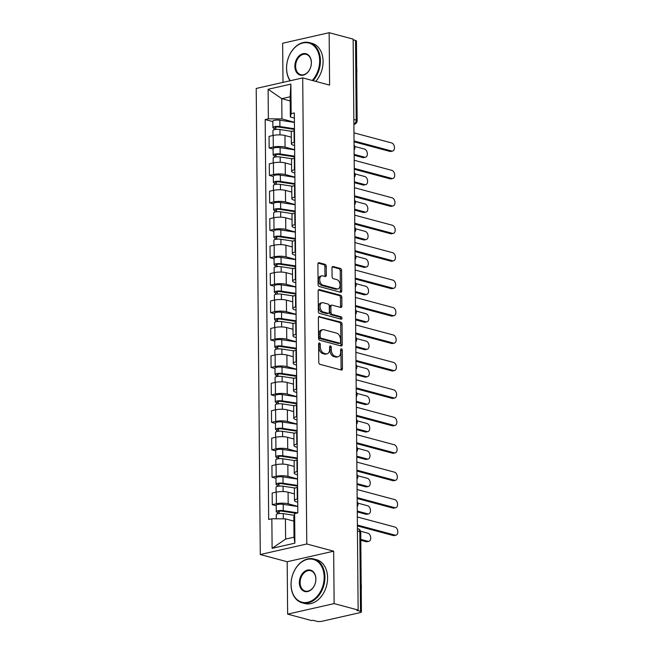 <?xml version="1.0" encoding="UTF-8"?>
<svg xmlns="http://www.w3.org/2000/svg" width="654" height="654" viewBox="0 0 654 654"><rect width="100%" height="100%" fill="white"/><g stroke="black" fill="none" stroke-linecap="round" stroke-linejoin="round"><path stroke-width="0.98" d="M319.43 342.958A1.251 0.801 77.2 0 0 319.16 342.949A1.251 0.801 77.2 0 0 318.604 343.939L318.768 362.283A1.782 1.144 77.2 0 0 319.969 364.327L341.274 370.033A1.782 1.144 77.2 0 0 341.658 370.05A1.782 1.144 77.2 0 0 342.443 368.627L342.287 350.282A1.251 0.801 77.2 0 0 341.445 348.852A1.251 0.801 77.2 0 0 341.184 348.844A1.251 0.801 77.2 0 0 340.628 349.841L340.644 352.212A5.698 3.662 77.2 0 1 338.118 356.757A5.698 3.662 77.2 0 1 336.908 356.724L335.134 356.25A5.698 3.662 77.2 0 1 331.292 349.71L331.276 347.331A1.251 0.801 77.2 0 0 330.433 345.901A1.251 0.801 77.2 0 0 330.172 345.901A1.251 0.801 77.2 0 0 329.616 346.89L329.641 349.261A5.698 3.662 77.2 0 1 327.106 353.806A5.698 3.662 77.2 0 1 325.896 353.773L324.122 353.299A5.698 3.662 77.2 0 1 320.288 346.759L320.264 344.388A1.251 0.801 77.2 0 0 319.43 342.958M326.256 266.374A1.782 1.144 77.2 0 0 325.063 264.33L319.078 262.728A1.782 1.144 77.2 0 0 318.702 262.72A1.782 1.144 77.2 0 0 317.909 264.142L318.089 284.515A1.782 1.144 77.2 0 0 319.291 286.558L340.595 292.264A1.782 1.144 77.2 0 0 340.979 292.273A1.782 1.144 77.2 0 0 341.764 290.85L341.584 270.478A1.782 1.144 77.2 0 0 340.391 268.442L333.164 266.505A1.782 1.144 77.2 0 0 332.788 266.497A1.782 1.144 77.2 0 0 331.995 267.911L332.077 276.634A1.782 1.144 77.2 0 0 333.27 278.678L336.851 279.634A4.766 3.066 77.2 0 1 340.015 284.343A4.766 3.066 77.2 0 1 337.946 288.896A4.766 3.066 77.2 0 1 336.933 288.872L322.904 285.111A4.766 3.066 77.2 0 1 319.749 280.411A4.766 3.066 77.2 0 1 321.817 275.849A4.766 3.066 77.2 0 1 322.831 275.874L325.169 276.503A1.782 1.144 77.2 0 0 325.545 276.511A1.782 1.144 77.2 0 0 326.33 275.097L326.256 266.374L324.899 266.685A1.782 1.144 77.2 0 0 323.705 264.641L318.146 263.153M333.671 551.191L287.18 561.737L287.637 614.147L334.129 603.601L333.671 551.191L306.775 543.989L302.712 77.908L329.6 85.11L329.15 32.7L353.144 39.126L358.13 610.035L356.773 610.337L360.509 611.343L359.814 531.669A3.63 2.632 -75 0 0 358.04 528.775L357.419 528.612M334.129 603.601L358.13 610.035M319.553 316.422A1.782 1.144 77.2 0 0 319.168 316.413A1.782 1.144 77.2 0 0 318.384 317.828L318.555 338.2A1.782 1.144 77.2 0 0 319.757 340.243L341.069 345.95A1.782 1.144 77.2 0 0 341.445 345.966A1.782 1.144 77.2 0 0 342.23 344.544L342.058 324.171A1.782 1.144 77.2 0 0 340.857 322.128L318.833 316.585M318.326 311.353L318.146 290.989A1.782 1.144 77.2 0 1 318.939 289.567A1.782 1.144 77.2 0 1 319.316 289.575L340.62 295.281A1.782 1.144 77.2 0 1 341.821 297.325L341.895 306.047A1.782 1.144 77.2 0 1 341.11 307.462A1.782 1.144 77.2 0 1 340.726 307.454L332.085 305.14A1.782 1.144 77.2 0 0 331.709 305.132A1.782 1.144 77.2 0 0 330.916 306.546L330.973 312.334A1.782 1.144 77.2 0 0 332.167 314.378L341.167 316.789A1.251 0.801 77.2 0 1 341.993 318.016A1.251 0.801 77.2 0 1 341.453 319.209A1.251 0.801 77.2 0 1 341.184 319.201L319.52 313.397A1.782 1.144 77.2 0 1 318.326 311.353M287.637 614.147L311.631 620.572L312.988 620.27L316.724 621.267A3.63 0.891 179.5 0 0 321.85 621.3L360.215 612.602A3.63 0.891 179.5 0 0 361.425 611.923A3.63 0.891 179.5 0 0 360.509 611.343M287.18 561.737L260.284 554.527L256.213 88.454L302.712 77.908M329.15 32.7L282.651 43.246L282.994 82.379M353.152 39.804L355.531 40.442A3.63 0.891 -0.5 0 1 356.446 41.022L357.141 120.696A3.63 0.891 179.5 0 0 356.226 120.107L355.531 40.442M297.717 502.198L296.589 501.896A8.347 2.052 -0.5 0 1 294.48 500.555A8.347 2.052 -0.5 0 1 297.276 499.002L297.693 498.904M294.423 493.893L288.087 492.2A8.347 2.052 179.5 0 0 276.299 492.127L276.405 503.735A8.347 2.052 -0.5 0 1 288.185 503.801L297.758 506.368M276.405 503.735L272.268 504.667L276.209 505.722M297.586 487.295L297.178 487.394A8.347 2.052 179.5 0 0 294.382 488.947L294.48 500.555M276.299 492.127L272.17 493.059L272.268 504.667M297.48 474.763L296.352 474.461A8.347 2.052 -0.5 0 1 294.243 473.12A8.347 2.052 -0.5 0 1 297.039 471.559L297.447 471.469M275.963 478.287L272.031 477.232L276.168 476.292A8.347 2.052 -0.5 0 1 287.948 476.365L297.513 478.932M297.349 459.86L296.941 459.95A8.347 2.052 179.5 0 0 294.137 461.511L294.243 473.12M294.186 466.457L287.85 464.757A8.347 2.052 179.5 0 0 276.062 464.683L271.925 465.623L272.031 477.232M297.243 447.328L296.115 447.025A8.347 2.052 -0.5 0 1 294.006 445.685A8.347 2.052 -0.5 0 1 296.802 444.123L297.21 444.033M275.726 450.851L271.794 449.797L275.923 448.857A8.347 2.052 -0.5 0 1 287.711 448.93L297.276 451.497M297.112 432.425L296.695 432.515A8.347 2.052 179.5 0 0 293.899 434.076L294.006 445.685M293.94 439.022L287.605 437.322A8.347 2.052 179.5 0 0 275.825 437.248L271.688 438.188L271.794 449.797M296.998 419.893L295.87 419.59A8.347 2.052 -0.5 0 1 293.76 418.249A8.347 2.052 -0.5 0 1 296.564 416.688L296.973 416.598M275.489 423.416L271.549 422.361L275.686 421.421A8.347 2.052 -0.5 0 1 287.466 421.495L297.039 424.054M296.875 404.989L296.458 405.079A8.347 2.052 179.5 0 0 293.662 406.641L293.76 418.249M293.703 411.579L287.368 409.886A8.347 2.052 179.5 0 0 275.587 409.813L271.451 410.753L271.549 422.361M296.761 392.449L295.633 392.147A8.347 2.052 -0.5 0 1 293.523 390.806A8.347 2.052 -0.5 0 1 296.319 389.253L296.736 389.155M275.252 395.972L271.312 394.918L275.448 393.986A8.347 2.052 -0.5 0 1 287.229 394.06L296.802 396.618M296.63 377.546L296.221 377.644A8.347 2.052 179.5 0 0 293.425 379.197L293.523 390.806M293.466 384.143L287.131 382.451A8.347 2.052 179.5 0 0 275.342 382.377L271.214 383.309L271.312 394.918M296.524 365.014L295.395 364.711A8.347 2.052 -0.5 0 1 293.286 363.371A8.347 2.052 -0.5 0 1 296.082 361.817L296.491 361.719M275.007 368.537L271.075 367.483L275.203 366.542A8.347 2.052 -0.5 0 1 286.992 366.616L296.556 369.183M296.393 350.111L295.984 350.209A8.347 2.052 179.5 0 0 293.18 351.762L293.286 363.371M293.229 356.708L286.885 355.008A8.347 2.052 179.5 0 0 275.105 354.942L270.969 355.874L271.075 367.483M296.287 337.578L295.158 337.276A8.347 2.052 -0.5 0 1 293.041 335.935A8.347 2.052 -0.5 0 1 295.845 334.374L296.254 334.284M274.77 341.102L270.83 340.047L274.966 339.107A8.347 2.052 -0.5 0 1 286.746 339.181L296.319 341.748M296.156 322.675L295.739 322.765A8.347 2.052 179.5 0 0 292.943 324.327L293.041 335.935M292.984 329.273L286.648 327.572A8.347 2.052 179.5 0 0 274.868 327.499L270.731 328.439L270.83 340.047M296.041 310.143L294.913 309.841A8.347 2.052 -0.5 0 1 292.804 308.5A8.347 2.052 -0.5 0 1 295.6 306.939L296.017 306.849M274.533 313.667L270.593 312.612L274.729 311.672A8.347 2.052 -0.5 0 1 286.509 311.745L296.082 314.304M295.91 295.24L295.502 295.33A8.347 2.052 179.5 0 0 292.706 296.891L292.804 308.5M292.747 301.837L286.411 300.137A8.347 2.052 179.5 0 0 274.623 300.063L270.494 301.003L270.593 312.612M295.804 282.708L294.676 282.405A8.347 2.052 -0.5 0 1 292.567 281.065A8.347 2.052 -0.5 0 1 295.363 279.503L295.772 279.405M274.288 286.223L270.355 285.169L274.492 284.237A8.347 2.052 -0.5 0 1 286.272 284.31L295.837 286.869M295.673 267.797L295.265 267.895A8.347 2.052 179.5 0 0 292.461 269.456L292.567 281.065M292.51 274.394L286.174 272.702A8.347 2.052 179.5 0 0 274.386 272.628L270.249 273.568L270.355 285.169M295.567 255.264L294.439 254.962A8.347 2.052 -0.5 0 1 292.322 253.621A8.347 2.052 -0.5 0 1 295.126 252.068L295.534 251.97M274.051 258.788L270.118 257.733L274.247 256.801A8.347 2.052 -0.5 0 1 286.035 256.867L295.6 259.434M295.436 240.361L295.019 240.459A8.347 2.052 179.5 0 0 292.224 242.013L292.322 253.621M292.264 246.959L285.929 245.258A8.347 2.052 179.5 0 0 274.149 245.193L270.012 246.125L270.118 257.733M295.322 227.829L294.194 227.527A8.347 2.052 -0.5 0 1 292.085 226.186A8.347 2.052 -0.5 0 1 294.889 224.624L295.297 224.535M273.813 231.352L269.873 230.298L274.01 229.358A8.347 2.052 -0.5 0 1 285.79 229.431L295.363 231.998M295.191 212.926L294.782 213.016A8.347 2.052 179.5 0 0 291.986 214.577L292.085 226.186M292.027 219.523L285.692 217.823A8.347 2.052 179.5 0 0 273.912 217.749L269.775 218.689L269.873 230.298M295.085 200.394L293.957 200.091A8.347 2.052 -0.5 0 1 291.848 198.751A8.347 2.052 -0.5 0 1 294.643 197.189L295.06 197.099M273.576 203.917L269.636 202.863L273.773 201.923A8.347 2.052 -0.5 0 1 285.553 201.996L295.126 204.563M294.954 185.491L294.545 185.581A8.347 2.052 179.5 0 0 291.749 187.142L291.848 198.751M291.79 192.088L285.455 190.388A8.347 2.052 179.5 0 0 273.666 190.314L269.538 191.254L269.636 202.863M294.848 172.958L293.72 172.656A8.347 2.052 -0.5 0 1 291.61 171.315A8.347 2.052 -0.5 0 1 294.406 169.754L294.815 169.656M273.331 176.482L269.399 175.427L273.527 174.487A8.347 2.052 -0.5 0 1 285.316 174.561L294.88 177.12M294.717 158.055L294.308 158.145A8.347 2.052 179.5 0 0 291.504 159.707L291.61 171.315M291.553 164.644L285.209 162.952A8.347 2.052 179.5 0 0 273.429 162.879L269.293 163.819L269.399 175.427M294.611 145.515L293.483 145.213A8.347 2.052 -0.5 0 1 291.365 143.872A8.347 2.052 -0.5 0 1 294.169 142.319L294.578 142.22M273.094 149.038L269.154 147.984L273.29 147.052A8.347 2.052 -0.5 0 1 285.07 147.125L294.643 149.684M294.48 130.612L294.063 130.71A8.347 2.052 179.5 0 0 291.267 132.263L291.365 143.872M291.308 137.209L284.972 135.517A8.347 2.052 179.5 0 0 273.192 135.443L269.056 136.375L269.154 147.984M293.875 521.115L285.43 518.859L285.61 539.084L294.014 537.179L293.834 516.954L294.627 513.611L297.815 512.891L294.325 112.938L291.136 113.665L290.343 117.001L290.172 96.776L281.768 98.68L281.939 118.905L294.406 122.249M294.627 513.611L294.889 543.163L272.113 548.322L271.851 518.777L285.43 518.859M281.939 118.905L268.361 118.824L265.181 119.551L268.671 519.497L271.851 518.777M268.361 118.824L268.107 89.279L290.883 84.113L291.136 113.665M306.775 543.989L260.284 554.527M290.204 100.945L281.768 98.68L268.107 89.279M294.365 118.08L290.343 117.001M272.857 121.603L265.181 119.551M294.889 543.163L294.014 537.179M272.113 548.322L285.61 539.084M290.172 96.776L290.883 84.113M318.621 343.71A1.251 0.801 77.2 0 1 318.907 344.691L318.931 347.07A5.698 3.662 77.2 0 0 322.765 353.61L324.122 353.299M327.106 353.806L325.757 354.116A5.698 3.662 77.2 0 1 324.539 354.084L322.765 353.61M338.118 356.757L336.761 357.068A5.698 3.662 77.2 0 1 335.551 357.027L333.777 356.553A5.698 3.662 77.2 0 1 329.943 350.013L329.918 347.642A1.251 0.801 77.2 0 0 329.632 346.661M340.848 369.919A1.782 1.144 77.2 0 0 341.086 368.93L340.93 350.593A1.251 0.801 77.2 0 0 340.644 349.612M340.644 345.835A1.782 1.144 77.2 0 0 340.881 344.854L340.701 324.482A1.782 1.144 77.2 0 0 339.5 322.438L318.621 316.838M320.198 336.745A1.251 0.801 77.2 0 0 321.04 338.175L339.745 343.187A1.251 0.801 77.2 0 0 340.006 343.195A1.251 0.801 77.2 0 0 340.562 342.197L340.538 339.696A5.698 3.662 77.2 0 0 336.704 333.156L323.918 329.73A5.698 3.662 77.2 0 0 322.708 329.698A5.698 3.662 77.2 0 0 320.174 334.243L320.198 336.745L318.841 337.055A1.251 0.801 77.2 0 0 319.683 338.486L321.04 338.175M338.886 343.383A1.251 0.801 77.2 0 1 338.649 343.505A1.251 0.801 77.2 0 1 338.388 343.497L319.683 338.486M322.708 329.698L321.351 330.008A5.698 3.662 77.2 0 0 318.825 334.554L320.174 334.243M318.841 337.055L318.825 334.554M318.384 290L339.271 295.592L340.62 295.281M340.309 307.339A1.782 1.144 77.2 0 0 340.546 306.35L340.464 297.635A1.782 1.144 77.2 0 0 339.271 295.592M331.709 305.132L330.352 305.434A1.782 1.144 77.2 0 0 329.567 306.857L329.616 312.637A1.782 1.144 77.2 0 0 330.81 314.68L339.81 317.092L341.167 316.789M340.571 319.038A1.251 0.801 77.2 0 0 339.81 317.092M323.117 302.737A4.766 3.066 77.2 0 0 322.111 302.712A4.766 3.066 77.2 0 0 320.043 307.266A4.766 3.066 77.2 0 0 323.199 311.974L328.144 313.299A1.782 1.144 77.2 0 0 328.521 313.307A1.782 1.144 77.2 0 0 329.314 311.884L329.264 306.105A1.782 1.144 77.2 0 0 328.063 304.061L323.117 302.737M322.111 302.712L320.754 303.015A4.766 3.066 77.2 0 0 318.686 307.576A4.766 3.066 77.2 0 0 321.842 312.285L323.199 311.974M328.521 313.307L327.163 313.618A1.782 1.144 77.2 0 1 326.787 313.601L321.842 312.285M324.744 276.389A1.782 1.144 77.2 0 0 324.981 275.399L324.899 266.685M321.817 275.849L320.46 276.16A4.766 3.066 77.2 0 0 318.392 280.713A4.766 3.066 77.2 0 0 321.555 285.422L322.904 285.111M337.946 288.896L336.589 289.207A4.766 3.066 77.2 0 1 335.584 289.174L321.555 285.422M340.17 292.15A1.782 1.144 77.2 0 0 340.407 291.161L340.235 270.789A1.782 1.144 77.2 0 0 339.034 268.745L332.24 266.922M296.041 513.292L281.98 511.158A2.175 0.531 179.5 0 0 279.757 511.15A2.175 0.531 179.5 0 0 278.62 511.632A2.175 0.531 179.5 0 0 279.168 511.984L277.402 512.384A4.537 1.112 179.5 0 1 276.258 511.657L276.201 505.321A4.537 1.112 179.5 0 1 278.571 504.324A4.537 1.112 179.5 0 1 283.215 504.332L297.758 506.539M297.815 512.867L283.272 510.66A4.537 1.112 179.5 0 0 278.629 510.651A4.537 1.112 179.5 0 0 276.258 511.657M279.184 513.578L279.16 511.273M360.795 539.378L367.981 541.299A4.169 2.681 77.2 0 0 368.864 541.324A4.169 2.681 77.2 0 0 370.671 537.335A4.169 2.681 77.2 0 0 367.908 533.206L360.583 531.244M294.226 515.311L283.296 513.652A4.537 1.112 179.5 0 0 278.653 513.643A4.537 1.112 179.5 0 0 276.282 514.641L276.323 518.802M368.864 541.324L367.107 541.725A4.169 2.681 -102.8 0 1 366.215 541.7L360.804 540.253M277.419 513.897L277.402 512.384M357.386 525.056L395.09 535.152A4.169 2.681 77.2 0 0 395.981 535.176L394.215 535.577A4.169 2.681 -102.8 0 1 393.324 535.552L357.395 525.93M395.981 535.176A4.169 2.681 77.2 0 0 397.787 531.187A4.169 2.681 77.2 0 0 395.016 527.067L357.313 516.962M297.578 486.126L281.743 483.723A2.175 0.531 179.5 0 0 279.511 483.715A2.175 0.531 179.5 0 0 278.375 484.197A2.175 0.531 179.5 0 0 278.931 484.549L277.165 484.949A4.537 1.112 179.5 0 1 276.021 484.213L275.963 477.886A4.537 1.112 179.5 0 1 278.334 476.889A4.537 1.112 179.5 0 1 282.978 476.889L297.521 479.096M297.57 485.431L283.035 483.224A4.537 1.112 179.5 0 0 278.391 483.216A4.537 1.112 179.5 0 0 276.021 484.213M278.939 486.143L278.923 483.837M357.264 511.06L367.736 513.864A4.169 2.681 77.2 0 0 368.627 513.889A4.169 2.681 77.2 0 0 370.434 509.891A4.169 2.681 77.2 0 0 367.671 505.771L357.934 503.163M295.191 488.056L283.059 486.216A4.537 1.112 179.5 0 0 278.416 486.208A4.537 1.112 179.5 0 0 276.045 487.205L276.086 492.176M368.627 513.889L366.861 514.289A4.169 2.681 -102.8 0 1 365.978 514.265L357.272 511.935M277.182 486.462L277.165 484.949M297.341 458.683L281.506 456.279A2.175 0.531 179.5 0 0 279.274 456.279A2.175 0.531 179.5 0 0 278.138 456.762A2.175 0.531 179.5 0 0 278.686 457.105L276.928 457.506A4.537 1.112 179.5 0 1 275.784 456.778L275.726 450.451A4.537 1.112 179.5 0 1 278.097 449.445A4.537 1.112 179.5 0 1 282.732 449.453L297.276 451.661M297.333 457.996L282.79 455.789A4.537 1.112 179.5 0 0 278.146 455.781A4.537 1.112 179.5 0 0 275.784 456.778M278.702 458.707L278.686 456.402M357.027 483.617L367.499 486.429A4.169 2.681 77.2 0 0 368.39 486.453A4.169 2.681 77.2 0 0 370.197 482.456A4.169 2.681 77.2 0 0 367.425 478.336L357.689 475.728M294.954 460.62L282.814 458.773A4.537 1.112 179.5 0 0 278.179 458.773A4.537 1.112 179.5 0 0 275.808 459.77L275.849 464.732M368.39 486.453L366.624 486.854A4.169 2.681 -102.8 0 1 365.741 486.829L357.035 484.491M276.936 459.018L276.928 457.506M357.149 497.62L394.853 507.717A4.169 2.681 77.2 0 0 395.735 507.741L393.978 508.142A4.169 2.681 -102.8 0 1 393.087 508.117L357.158 498.487M395.735 507.741A4.169 2.681 77.2 0 0 397.542 503.744A4.169 2.681 77.2 0 0 394.779 499.623L357.076 489.527M356.904 470.177L394.607 480.281A4.169 2.681 77.2 0 0 395.498 480.306L393.733 480.706A4.169 2.681 -102.8 0 1 392.85 480.682L356.912 471.052M395.498 480.306A4.169 2.681 77.2 0 0 397.305 476.308A4.169 2.681 77.2 0 0 394.542 472.188L356.839 462.092M324.163 577.057A22.138 16.064 -75 0 0 307.437 559.35A22.138 16.064 -75 0 0 291.087 584.553A22.138 16.064 -75 0 0 307.813 602.26A22.138 16.064 -75 0 0 324.163 577.057M291.046 584.741A22.677 16.456 105 0 1 313.855 558.998A22.677 16.456 105 0 1 324.932 577.057A22.677 16.456 105 0 1 302.123 602.808A22.677 16.456 105 0 1 291.046 584.741M315.898 578.929A11.069 8.028 105 0 1 307.723 591.535A11.069 8.028 105 0 1 299.36 582.681A11.069 8.028 105 0 1 307.535 570.075A11.069 8.028 105 0 1 315.898 578.929M300.129 582.681A10.521 7.635 -75 0 0 305.271 591.069A10.521 7.635 -75 0 0 315.849 579.117A10.521 7.635 -75 0 0 310.715 570.738A10.521 7.635 -75 0 0 300.129 582.681M361.188 583.973A22.677 16.456 105 0 1 361.36 586.818A22.677 16.456 105 0 1 361.237 589.728M313.855 558.998L316.511 559.701A22.677 16.456 105 0 1 327.589 577.768A22.677 16.456 105 0 1 304.772 603.519L302.123 602.808M312.211 80.45A22.138 16.064 -75 0 0 319.659 60.675A22.138 16.064 -75 0 0 302.933 42.968A22.138 16.064 -75 0 0 286.583 68.171A22.138 16.064 -75 0 0 290.302 80.72M290.041 80.777A22.677 16.456 105 0 1 286.542 68.359A22.677 16.456 105 0 1 309.35 42.616A22.677 16.456 105 0 1 320.427 60.683A22.677 16.456 105 0 1 313.045 80.679M311.394 62.547A11.069 8.028 105 0 1 303.219 75.153A11.069 8.028 105 0 1 294.856 66.299A11.069 8.028 105 0 1 303.031 53.693A11.069 8.028 105 0 1 311.394 62.547M295.624 66.307A10.521 7.635 -75 0 0 300.758 74.687A10.521 7.635 -75 0 0 311.345 62.735A10.521 7.635 -75 0 0 306.203 54.356A10.521 7.635 -75 0 0 295.624 66.307M356.675 67.591A22.677 16.456 105 0 1 356.847 70.436A22.677 16.456 105 0 1 356.732 73.346M309.35 42.616L312.007 43.328A22.677 16.456 105 0 1 323.084 61.394A22.677 16.456 105 0 1 315.702 81.39M297.104 431.248L281.261 428.844A2.175 0.531 179.5 0 0 279.037 428.844A2.175 0.531 179.5 0 0 277.901 429.318A2.175 0.531 179.5 0 0 278.449 429.67L276.691 430.07A4.537 1.112 179.5 0 1 275.538 429.343L275.481 423.007A4.537 1.112 179.5 0 1 277.852 422.01A4.537 1.112 179.5 0 1 282.495 422.018L297.039 424.225M297.096 430.561L282.553 428.345A4.537 1.112 179.5 0 0 277.909 428.345A4.537 1.112 179.5 0 0 275.538 429.343M278.465 431.264L278.441 428.967M356.782 456.181L367.262 458.985A4.169 2.681 77.2 0 0 368.145 459.01A4.169 2.681 77.2 0 0 369.96 455.021A4.169 2.681 77.2 0 0 367.188 450.9L357.452 448.292M294.717 433.185L282.577 431.338A4.537 1.112 179.5 0 0 277.934 431.329A4.537 1.112 179.5 0 0 275.563 432.335L275.612 437.297M368.145 459.01L366.387 459.41A4.169 2.681 -102.8 0 1 365.496 459.386L356.79 457.056M276.699 431.583L276.691 430.07M296.859 403.812L281.024 401.409A2.175 0.531 179.5 0 0 278.8 401.401A2.175 0.531 179.5 0 0 277.656 401.883A2.175 0.531 179.5 0 0 278.212 402.235L276.446 402.635A4.537 1.112 179.5 0 1 275.301 401.908L275.244 395.572A4.537 1.112 179.5 0 1 277.615 394.575A4.537 1.112 179.5 0 1 282.258 394.583L296.802 396.79M296.859 403.117L282.315 400.91A4.537 1.112 179.5 0 0 277.672 400.902A4.537 1.112 179.5 0 0 275.301 401.908M278.228 403.829L278.203 401.523M356.544 428.746L367.025 431.55A4.169 2.681 77.2 0 0 367.908 431.575A4.169 2.681 77.2 0 0 369.714 427.585A4.169 2.681 77.2 0 0 366.951 423.465L357.215 420.857M294.472 405.742L282.34 403.902A4.537 1.112 179.5 0 0 277.697 403.894A4.537 1.112 179.5 0 0 275.326 404.891L275.367 409.862M367.908 431.575L366.15 431.975A4.169 2.681 -102.8 0 1 365.259 431.951L356.553 429.621M276.462 404.147L276.446 402.635M296.622 376.377L280.787 373.974A2.175 0.531 179.5 0 0 278.555 373.965A2.175 0.531 179.5 0 0 277.419 374.448A2.175 0.531 179.5 0 0 277.975 374.799L276.209 375.2A4.537 1.112 179.5 0 1 275.064 374.472L275.007 368.137A4.537 1.112 179.5 0 1 277.378 367.139A4.537 1.112 179.5 0 1 282.021 367.139L296.556 369.355M296.614 375.682L282.07 373.475A4.537 1.112 179.5 0 0 277.435 373.467A4.537 1.112 179.5 0 0 275.064 374.472M277.983 376.393L277.966 374.088M356.307 401.311L366.78 404.115A4.169 2.681 77.2 0 0 367.671 404.139A4.169 2.681 77.2 0 0 369.477 400.142A4.169 2.681 77.2 0 0 366.714 396.022L356.97 393.414M294.235 378.306L282.103 376.467A4.537 1.112 179.5 0 0 277.459 376.459A4.537 1.112 179.5 0 0 275.089 377.456L275.13 382.427M367.671 404.139L365.905 404.54A4.169 2.681 -102.8 0 1 365.022 404.515L356.316 402.185M276.225 376.712L276.209 375.2M356.667 442.742L394.37 452.846A4.169 2.681 77.2 0 0 395.261 452.87L393.495 453.263A4.169 2.681 -102.8 0 1 392.613 453.238L356.675 443.616M395.261 452.87A4.169 2.681 77.2 0 0 397.068 448.873A4.169 2.681 77.2 0 0 394.297 444.753L356.594 434.648M356.43 415.306L394.133 425.402A4.169 2.681 77.2 0 0 395.016 425.427L393.258 425.828A4.169 2.681 -102.8 0 1 392.367 425.803L356.438 416.181M395.016 425.427A4.169 2.681 77.2 0 0 396.831 421.438A4.169 2.681 77.2 0 0 394.06 417.317L356.356 407.213M356.193 387.871L393.896 397.967A4.169 2.681 77.2 0 0 394.779 397.992L393.021 398.392A4.169 2.681 -102.8 0 1 392.13 398.368L356.193 388.746M394.779 397.992A4.169 2.681 77.2 0 0 396.586 394.002A4.169 2.681 77.2 0 0 393.822 389.874L356.119 379.778M296.385 348.942L280.55 346.53A2.175 0.531 179.5 0 0 278.318 346.53A2.175 0.531 179.5 0 0 277.182 347.012A2.175 0.531 179.5 0 0 277.729 347.364L275.972 347.756A4.537 1.112 179.5 0 1 274.819 347.029L274.77 340.701A4.537 1.112 179.5 0 1 277.141 339.696A4.537 1.112 179.5 0 1 281.776 339.704L296.319 341.911M296.376 348.247L281.833 346.04A4.537 1.112 179.5 0 0 277.19 346.031A4.537 1.112 179.5 0 0 274.819 347.029M277.746 348.958L277.721 346.653M356.07 373.875L366.542 376.679A4.169 2.681 77.2 0 0 367.434 376.704A4.169 2.681 77.2 0 0 369.24 372.706A4.169 2.681 77.2 0 0 366.469 368.586L356.732 365.978M293.998 350.871L281.858 349.032A4.537 1.112 179.5 0 0 277.214 349.023A4.537 1.112 179.5 0 0 274.852 350.021L274.893 354.983M367.434 376.704L365.668 377.105A4.169 2.681 -102.8 0 1 364.777 377.08L356.078 374.742M275.98 349.269L275.972 347.756M355.948 360.428L393.651 370.532A4.169 2.681 77.2 0 0 394.542 370.556L392.776 370.957A4.169 2.681 -102.8 0 1 391.893 370.932L355.956 361.302M394.542 370.556A4.169 2.681 77.2 0 0 396.349 366.559A4.169 2.681 77.2 0 0 393.585 362.439L355.882 352.343M296.139 321.498L280.304 319.095A2.175 0.531 179.5 0 0 278.081 319.095A2.175 0.531 179.5 0 0 276.944 319.577A2.175 0.531 179.5 0 0 277.492 319.92L275.726 320.321A4.537 1.112 179.5 0 1 274.582 319.593L274.525 313.266A4.537 1.112 179.5 0 1 276.895 312.26A4.537 1.112 179.5 0 1 281.539 312.269L296.082 314.476M296.139 320.812L281.596 318.604A4.537 1.112 179.5 0 0 276.953 318.596A4.537 1.112 179.5 0 0 274.582 319.593M277.509 321.523L277.484 319.217M355.825 346.432L366.305 349.244A4.169 2.681 77.2 0 0 367.188 349.269A4.169 2.681 77.2 0 0 368.995 345.271A4.169 2.681 77.2 0 0 366.232 341.151L356.495 338.543M293.76 323.436L281.621 321.588A4.537 1.112 179.5 0 0 276.977 321.58A4.537 1.112 179.5 0 0 274.606 322.586L274.655 327.548M367.188 349.269L365.431 349.661A4.169 2.681 -102.8 0 1 364.54 349.637L355.833 347.307M275.743 321.833L275.726 320.321M355.711 332.992L393.414 343.097A4.169 2.681 77.2 0 0 394.305 343.121L392.539 343.522A4.169 2.681 -102.8 0 1 391.648 343.497L355.719 333.867M394.305 343.121A4.169 2.681 77.2 0 0 396.111 339.124A4.169 2.681 77.2 0 0 393.34 335.003L355.637 324.907M295.902 294.063L280.067 291.659A2.175 0.531 179.5 0 0 277.836 291.659A2.175 0.531 179.5 0 0 276.699 292.134A2.175 0.531 179.5 0 0 277.255 292.485L275.489 292.886A4.537 1.112 179.5 0 1 274.345 292.158L274.288 285.823A4.537 1.112 179.5 0 1 276.658 284.825A4.537 1.112 179.5 0 1 281.302 284.833L295.845 287.041M295.894 293.368L281.359 291.161A4.537 1.112 179.5 0 0 276.716 291.153A4.537 1.112 179.5 0 0 274.345 292.158M277.263 294.079L277.247 291.774M355.588 318.997L366.06 321.801A4.169 2.681 77.2 0 0 366.951 321.825A4.169 2.681 77.2 0 0 368.758 317.836A4.169 2.681 77.2 0 0 365.995 313.716L356.258 311.108M293.515 295.992L281.383 294.153A4.537 1.112 179.5 0 0 276.74 294.145A4.537 1.112 179.5 0 0 274.369 295.15L274.41 300.112M366.951 321.825L365.185 322.226A4.169 2.681 -102.8 0 1 364.303 322.201L355.596 319.871M275.506 294.398L275.489 292.886M355.474 305.557L393.177 315.653A4.169 2.681 77.2 0 0 394.06 315.678L392.302 316.078A4.169 2.681 -102.8 0 1 391.411 316.054L355.482 306.432M394.06 315.678A4.169 2.681 77.2 0 0 395.866 311.688A4.169 2.681 77.2 0 0 393.103 307.568L355.4 297.464M295.665 266.628L279.83 264.224A2.175 0.531 179.5 0 0 277.598 264.216A2.175 0.531 179.5 0 0 276.462 264.698A2.175 0.531 179.5 0 0 277.01 265.05L275.252 265.45A4.537 1.112 179.5 0 1 274.1 264.723L274.051 258.387A4.537 1.112 179.5 0 1 276.421 257.39A4.537 1.112 179.5 0 1 281.057 257.398L295.6 259.605M295.657 265.933L281.114 263.726A4.537 1.112 179.5 0 0 276.47 263.717A4.537 1.112 179.5 0 0 274.1 264.723M277.026 266.644L277.01 264.339M355.351 291.561L365.823 294.365A4.169 2.681 77.2 0 0 366.714 294.39A4.169 2.681 77.2 0 0 368.521 290.401A4.169 2.681 77.2 0 0 365.749 286.272L356.013 283.664M293.278 268.557L281.138 266.718A4.537 1.112 179.5 0 0 276.503 266.709A4.537 1.112 179.5 0 0 274.132 267.707L274.173 272.677M366.714 294.39L364.948 294.791A4.169 2.681 -102.8 0 1 364.065 294.766L355.359 292.436M275.26 266.963L275.252 265.45M355.228 278.122L392.931 288.218A4.169 2.681 77.2 0 0 393.822 288.242L392.057 288.643A4.169 2.681 -102.8 0 1 391.174 288.618L355.236 278.996M393.822 288.242A4.169 2.681 77.2 0 0 395.629 284.253A4.169 2.681 77.2 0 0 392.866 280.133L355.163 270.028M295.428 239.192L279.585 236.789A2.175 0.531 179.5 0 0 277.361 236.781A2.175 0.531 179.5 0 0 276.225 237.263A2.175 0.531 179.5 0 0 276.773 237.615L275.015 238.015A4.537 1.112 179.5 0 1 273.863 237.279L273.805 230.952A4.537 1.112 179.5 0 1 276.176 229.946A4.537 1.112 179.5 0 1 280.819 229.955L295.363 232.162M295.42 238.497L280.877 236.29A4.537 1.112 179.5 0 0 276.233 236.282A4.537 1.112 179.5 0 0 273.863 237.279M276.789 239.209L276.765 236.903M355.106 264.126L365.586 266.93A4.169 2.681 77.2 0 0 366.469 266.955A4.169 2.681 77.2 0 0 368.284 262.957A4.169 2.681 77.2 0 0 365.512 258.837L355.776 256.229M293.041 241.122L280.901 239.282A4.537 1.112 179.5 0 0 276.258 239.274A4.537 1.112 179.5 0 0 273.887 240.271L273.936 245.242M366.469 266.955L364.711 267.355A4.169 2.681 -102.8 0 1 363.82 267.331L355.114 264.993M275.023 239.528L275.015 238.015M354.991 250.686L392.694 260.783A4.169 2.681 77.2 0 0 393.585 260.807L391.82 261.208A4.169 2.681 -102.8 0 1 390.937 261.183L354.999 251.553M393.585 260.807A4.169 2.681 77.2 0 0 395.392 256.809A4.169 2.681 77.2 0 0 392.621 252.689L354.918 242.593M295.183 211.749L279.348 209.345A2.175 0.531 179.5 0 0 277.124 209.345A2.175 0.531 179.5 0 0 275.98 209.828A2.175 0.531 179.5 0 0 276.536 210.171L274.77 210.572A4.537 1.112 179.5 0 1 273.625 209.844L273.568 203.517A4.537 1.112 179.5 0 1 275.939 202.511A4.537 1.112 179.5 0 1 280.582 202.519L295.126 204.727M295.183 211.062L280.64 208.855A4.537 1.112 179.5 0 0 275.996 208.847A4.537 1.112 179.5 0 0 273.625 209.844M276.544 211.773L276.528 209.468M354.869 236.683L365.349 239.495A4.169 2.681 77.2 0 0 366.232 239.519A4.169 2.681 77.2 0 0 368.038 235.522A4.169 2.681 77.2 0 0 365.275 231.402L355.539 228.794M292.796 213.686L280.664 211.839A4.537 1.112 179.5 0 0 276.021 211.831A4.537 1.112 179.5 0 0 273.65 212.836L273.691 217.798M366.232 239.519L364.474 239.92A4.169 2.681 -102.8 0 1 363.583 239.895L354.877 237.557M274.786 212.084L274.77 210.572M354.754 223.243L392.457 233.347A4.169 2.681 77.2 0 0 393.34 233.372L391.582 233.772A4.169 2.681 -102.8 0 1 390.691 233.748L354.762 224.118M393.34 233.372A4.169 2.681 77.2 0 0 395.155 229.374A4.169 2.681 77.2 0 0 392.384 225.254L354.681 215.158M294.946 184.314L279.111 181.91A2.175 0.531 179.5 0 0 276.879 181.91A2.175 0.531 179.5 0 0 275.743 182.384A2.175 0.531 179.5 0 0 276.29 182.736L274.533 183.136A4.537 1.112 179.5 0 1 273.388 182.409L273.331 176.073A4.537 1.112 179.5 0 1 275.702 175.076A4.537 1.112 179.5 0 1 280.345 175.084L294.88 177.291M294.938 183.619L280.394 181.411A4.537 1.112 179.5 0 0 275.759 181.411A4.537 1.112 179.5 0 0 273.388 182.409M276.307 184.33L276.29 182.025M354.632 209.247L365.104 212.051A4.169 2.681 77.2 0 0 365.995 212.076A4.169 2.681 77.2 0 0 367.801 208.086A4.169 2.681 77.2 0 0 365.038 203.966L355.294 201.358M292.559 186.251L280.427 184.403A4.537 1.112 179.5 0 0 275.784 184.395A4.537 1.112 179.5 0 0 273.413 185.401L273.454 190.363M365.995 212.076L364.229 212.476A4.169 2.681 -102.8 0 1 363.346 212.452L354.64 210.122M274.549 184.649L274.533 183.136M354.517 195.808L392.22 205.912A4.169 2.681 77.2 0 0 393.103 205.936L391.345 206.329A4.169 2.681 -102.8 0 1 390.454 206.304L354.517 196.682M393.103 205.936A4.169 2.681 77.2 0 0 394.91 201.939A4.169 2.681 77.2 0 0 392.147 197.819L354.443 187.714M294.709 156.878L278.874 154.475A2.175 0.531 179.5 0 0 276.642 154.467A2.175 0.531 179.5 0 0 275.506 154.949A2.175 0.531 179.5 0 0 276.053 155.3L274.296 155.701A4.537 1.112 179.5 0 1 273.143 154.973L273.094 148.638A4.537 1.112 179.5 0 1 275.465 147.641A4.537 1.112 179.5 0 1 280.1 147.649L294.643 149.856M294.701 156.183L280.157 153.976A4.537 1.112 179.5 0 0 275.514 153.968A4.537 1.112 179.5 0 0 273.143 154.973M276.07 156.895L276.045 154.589M354.394 181.812L364.867 184.616A4.169 2.681 77.2 0 0 365.749 184.641A4.169 2.681 77.2 0 0 367.564 180.651A4.169 2.681 77.2 0 0 364.793 176.531L355.057 173.915M292.322 158.808L280.182 156.968A4.537 1.112 179.5 0 0 275.538 156.96A4.537 1.112 179.5 0 0 273.176 157.957L273.217 162.928M365.749 184.641L363.992 185.041A4.169 2.681 -102.8 0 1 363.101 185.017L354.403 182.687M274.304 157.213L274.296 155.701M354.272 168.372L391.975 178.468A4.169 2.681 77.2 0 0 392.866 178.493L391.1 178.894A4.169 2.681 -102.8 0 1 390.217 178.869L354.28 169.247M392.866 178.493A4.169 2.681 77.2 0 0 394.673 174.504A4.169 2.681 77.2 0 0 391.909 170.383L354.206 160.279M294.464 129.443L278.629 127.04A2.175 0.531 179.5 0 0 276.405 127.031A2.175 0.531 179.5 0 0 275.269 127.514A2.175 0.531 179.5 0 0 275.816 127.865L274.051 128.266A4.537 1.112 179.5 0 1 272.906 127.53L272.849 121.203A4.537 1.112 179.5 0 1 275.22 120.205A4.537 1.112 179.5 0 1 279.863 120.205L294.406 122.421M294.464 128.748L279.92 126.541A4.537 1.112 179.5 0 0 275.277 126.533A4.537 1.112 179.5 0 0 272.906 127.53M275.833 129.459L275.808 127.154M354.149 154.377L364.63 157.181A4.169 2.681 77.2 0 0 365.512 157.205A4.169 2.681 77.2 0 0 367.319 153.208A4.169 2.681 77.2 0 0 364.556 149.087L354.82 146.48M292.076 131.372L279.945 129.533A4.537 1.112 179.5 0 0 275.301 129.525A4.537 1.112 179.5 0 0 272.931 130.522L272.98 135.492M365.512 157.205L363.755 157.606A4.169 2.681 -102.8 0 1 362.864 157.581L354.157 155.251M274.067 129.778L274.051 128.266M354.035 140.937L391.738 151.033A4.169 2.681 77.2 0 0 392.621 151.058L390.863 151.458A4.169 2.681 -102.8 0 1 389.972 151.434L354.043 141.812M392.621 151.058A4.169 2.681 77.2 0 0 394.436 147.068A4.169 2.681 77.2 0 0 391.664 142.94L353.961 132.844M273.429 162.879L273.527 174.487M273.666 190.314L273.773 201.923M273.912 217.749L274.01 229.358M274.149 245.193L274.247 256.801M274.386 272.628L274.492 284.237M274.623 300.063L274.729 311.672M274.868 327.499L274.966 339.107M275.105 354.942L275.203 366.542M275.342 382.377L275.448 393.986M275.587 409.813L275.686 421.421M275.825 437.248L275.923 448.857M276.062 464.683L276.168 476.292M273.192 135.443L273.29 147.052M284.972 135.517L285.07 147.125M285.209 162.952L285.316 174.561M294.308 158.145L294.406 169.754M285.455 190.388L285.553 201.996M294.545 185.581L294.643 197.189M285.692 217.823L285.79 229.431M294.782 213.016L294.889 224.624M285.929 245.258L286.035 256.867M295.019 240.459L295.126 252.068M286.174 272.702L286.272 284.31M295.265 267.895L295.363 279.503M286.411 300.137L286.509 311.745M295.502 295.33L295.6 306.939M286.648 327.572L286.746 339.181M295.739 322.765L295.845 334.374M286.885 355.008L286.992 366.616M295.984 350.209L296.082 361.817M287.131 382.451L287.229 394.06M296.221 377.644L296.319 389.253M287.368 409.886L287.466 421.495M296.458 405.079L296.564 416.688M287.605 437.322L287.711 448.93M296.695 432.515L296.802 444.123M287.85 464.757L287.948 476.365M296.941 459.95L297.039 471.559M288.087 492.2L288.185 503.801M297.178 487.394L297.276 499.002M294.063 130.71L294.169 142.319M357.436 531.032L359.814 531.669A3.63 0.891 179.5 0 1 360.73 532.25A3.63 3.63 0 0 0 358.04 528.775M353.847 119.478L356.226 120.107A3.63 2.632 -75 0 1 353.888 124.137M357.141 120.696A3.63 3.63 0 0 1 354.313 124.268A3.63 2.33 -102.8 0 1 353.888 124.301M318.931 347.07L320.288 346.759M324.539 354.084L325.896 353.773M329.918 347.642L331.276 347.331M329.943 350.013L331.292 349.71M333.777 356.553L335.134 356.25M335.551 357.027L336.908 356.724M340.93 350.593L342.287 350.282M341.086 368.93L342.443 368.627M318.907 344.691L320.264 344.388M339.5 322.438L340.857 322.128M340.701 324.482L342.058 324.171M340.881 344.854L342.23 344.544M338.388 343.497L339.745 343.187M318.596 289.738L319.316 289.575M340.464 297.635L341.821 297.325M340.546 306.35L341.895 306.047M329.567 306.857L330.916 306.546M329.616 312.637L330.973 312.334M330.81 314.68L332.167 314.378M326.787 313.601L328.144 313.299M324.981 275.399L326.33 275.097M335.584 289.174L336.933 288.872M332.453 266.668L333.164 266.505M339.034 268.745L340.391 268.442M340.235 270.789L341.584 270.478M340.407 291.161L341.764 290.85M318.367 262.892L319.078 262.728M323.705 264.641L325.063 264.33M283.272 510.66L283.215 504.332M283.346 518.843L283.296 513.652M366.215 541.7L367.981 541.299M395.09 535.152L393.324 535.552M283.035 483.224L282.978 476.889M283.1 491.571L283.059 486.216M365.978 514.265L367.736 513.864M282.79 455.789L282.732 449.453M282.863 464.136L282.814 458.773M365.741 486.829L367.499 486.429M394.853 507.717L393.087 508.117M394.607 480.281L392.85 480.682M282.553 428.345L282.495 422.018M282.626 436.7L282.577 431.338M365.496 459.386L367.262 458.985M282.315 400.91L282.258 394.583M282.389 409.265L282.34 403.902M365.259 431.951L367.025 431.55M282.07 373.475L282.021 367.139M282.144 381.822L282.103 376.467M365.022 404.515L366.78 404.115M394.37 452.846L392.613 453.238M394.133 425.402L392.367 425.803M393.896 397.967L392.13 398.368M281.833 346.04L281.776 339.704M281.907 354.386L281.858 349.032M364.777 377.08L366.542 376.679M393.651 370.532L391.893 370.932M281.596 318.604L281.539 312.269M281.67 326.951L281.621 321.588M364.54 349.637L366.305 349.244M393.414 343.097L391.648 343.497M281.359 291.161L281.302 284.833M281.424 299.516L281.383 294.153M364.303 322.201L366.06 321.801M393.177 315.653L391.411 316.054M281.114 263.726L281.057 257.398M281.187 272.072L281.138 266.718M364.065 294.766L365.823 294.365M392.931 288.218L391.174 288.618M280.877 236.29L280.819 229.955M280.95 244.637L280.901 239.282M363.82 267.331L365.586 266.93M392.694 260.783L390.937 261.183M280.64 208.855L280.582 202.519M280.713 217.202L280.664 211.839M363.583 239.895L365.349 239.495M392.457 233.347L390.691 233.748M280.394 181.411L280.345 175.084M280.468 189.766L280.427 184.403M363.346 212.452L365.104 212.051M392.22 205.912L390.454 206.304M280.157 153.976L280.1 147.649M280.231 162.331L280.182 156.968M363.101 185.017L364.867 184.616M391.975 178.468L390.217 178.869M279.92 126.541L279.863 120.205M279.994 134.887L279.945 129.533M362.864 157.581L364.63 157.181M391.738 151.033L389.972 151.434M357.223 506.539A3.63 3.63 0 0 0 357.182 501.806M356.986 479.104A3.63 3.63 0 0 0 356.945 474.371M356.749 451.669A3.63 3.63 0 0 0 356.708 446.935M356.504 424.233A3.63 3.63 0 0 0 356.463 419.5M356.267 396.79A3.63 3.63 0 0 0 356.226 392.057M356.029 369.355A3.63 3.63 0 0 0 355.989 364.621M355.784 341.919A3.63 3.63 0 0 0 355.743 337.186M355.547 314.484A3.63 3.63 0 0 0 355.506 309.751M355.31 287.049A3.63 3.63 0 0 0 355.269 282.315M355.073 259.605A3.63 3.63 0 0 0 355.032 254.872M354.828 232.17A3.63 3.63 0 0 0 354.787 227.437M354.591 204.735A3.63 3.63 0 0 0 354.55 200.001M354.354 177.299A3.63 3.63 0 0 0 354.313 172.566M354.108 149.856A3.63 3.63 0 0 0 354.067 145.123M354.313 124.268L353.888 124.358M360.73 532.25L361.425 611.923M338.649 343.505L340.006 343.195"/></g></svg>

